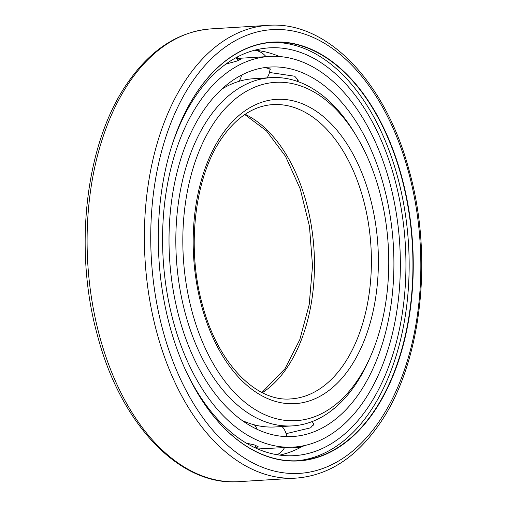 <?xml version="1.0" encoding="UTF-8"?>
<svg xmlns="http://www.w3.org/2000/svg" width="507" height="507" viewBox="0 0 507 507"><rect width="100%" height="100%" fill="white"/><g stroke="black" fill="none" stroke-linecap="round" stroke-linejoin="round"><path stroke-width="0.76" d="M197.426 91.444A209.803 127.067 86.5 0 0 180.86 121.661A209.803 127.067 86.5 0 0 197.648 393.286A209.803 127.067 86.5 0 0 374.147 411.57A209.803 127.067 86.5 0 0 377.683 116.268A209.803 127.067 86.5 0 0 197.426 91.444M197.603 393.217A209.575 126.927 86.5 0 0 298.534 460.692A209.575 126.927 86.5 0 0 373.874 411.411A209.575 126.927 86.5 0 0 401.164 175.929A209.575 126.927 86.5 0 0 272.677 42.341A209.575 126.927 86.5 0 0 197.343 91.628A209.575 126.927 86.5 0 0 180.828 121.737M270.789 42.487A209.575 126.927 -93.5 0 1 397.773 177.621A209.575 126.927 -93.5 0 1 370.091 411.646A209.575 126.927 86.5 0 1 296.639 460.787M185.207 369.388A204.277 123.721 86.5 0 0 292.78 455.723A204.277 123.721 86.5 0 0 367.86 407.603A204.277 123.721 86.5 0 0 394.11 176.81A204.277 123.721 86.5 0 0 267.582 47.981A204.277 123.721 86.5 0 0 195.791 95.899A204.277 123.721 86.5 0 0 171.461 146.91M279.731 455.109A203.706 123.378 86.5 0 0 284.871 453.809A203.706 123.378 86.5 0 0 302.172 446.559M266.01 56.67A18.005 18.005 0 0 0 254.691 50.206A203.706 123.378 -93.5 0 1 259.971 50.852A203.706 123.378 -93.5 0 1 279.534 56.55M237.314 56.987A197.502 119.62 -93.5 0 1 237.777 57.006M214.41 122.212A169.471 102.642 86.5 0 0 211.558 360.75A169.471 102.642 86.5 0 0 357.162 380.801A169.471 102.642 86.5 0 0 370.541 356.396A169.471 102.642 86.5 0 0 356.985 136.985A169.471 102.642 86.5 0 0 214.41 122.212M356.985 136.985L355.115 133.854A174.459 105.665 86.5 0 0 271.061 77.628A174.459 105.665 86.5 0 0 208.345 118.651A174.459 105.665 86.5 0 0 185.632 314.676A174.459 105.665 86.5 0 0 292.583 425.88A174.459 105.665 86.5 0 0 355.299 384.851A174.459 105.665 86.5 0 0 369.077 359.729L370.541 356.396M221.673 89.226A174.459 105.665 -93.5 0 1 253.722 78.699L271.061 77.628M242.143 420.449A174.459 105.665 86.5 0 0 275.244 426.951L292.583 425.88M255.154 425.424L254.863 425.443A171.696 103.992 86.5 0 0 255.154 425.424A171.696 103.992 86.5 0 0 256.346 425.341M203.516 110.577A185.074 112.091 -93.5 0 1 270.047 67.051A185.074 112.091 -93.5 0 1 383.507 185.023A185.074 112.091 -93.5 0 1 359.412 392.976A185.074 112.091 86.5 0 1 292.881 436.495A185.074 112.091 86.5 0 1 179.421 318.529A185.074 112.091 86.5 0 1 203.516 110.577M269.471 72.463L294.7 76.221L298.236 80.233L297.571 81.456M263.07 67.849L266.695 68.008L270.491 69.123L269.958 69.662M293.534 447.092A195.689 118.524 86.5 0 1 173.565 322.357A195.689 118.524 86.5 0 1 199.048 102.477A195.689 118.524 -93.5 0 1 269.394 56.461A195.689 118.524 -93.5 0 1 389.363 181.195A195.689 118.524 -93.5 0 1 363.88 401.075A195.689 118.524 86.5 0 1 293.534 447.092L257.778 448.968M269.394 56.461L236.503 58.489M236.959 58.951L240.705 59.287L237.092 61.005L225.824 64.129M246.351 443.124L254.514 444.969L258.291 446.844L255.351 447.884M286.588 435.697L287.139 435.995L285.866 436.565M312.92 422.882L313.846 424.01L310.652 427.807L286.119 433.669M335.241 407.59L329.404 412.166M238.892 481.65C179.579 486.409 120.818 424.296 97.629 336.046C73.192 249.254 85.48 143.132 127.352 83.23C150.497 49.648 178.35 31.535 210.912 28.893A226.813 137.372 86.5 0 0 129.374 82.229A226.813 137.372 86.5 0 0 99.841 337.079A226.813 137.372 86.5 0 0 238.892 481.65L296.177 478.107C328.631 475.484 356.421 457.403 379.553 423.865C421.418 363.975 433.726 257.759 409.269 170.916C386.068 82.616 327.307 20.578 268.197 25.35A226.813 137.372 86.5 0 0 186.658 78.686A226.813 137.372 86.5 0 0 157.126 333.536A226.813 137.372 86.5 0 0 296.177 478.107M379.401 421.089A222.275 134.621 86.5 0 0 383.146 108.225A222.275 134.621 86.5 0 0 192.172 81.925A222.275 134.621 86.5 0 0 188.427 394.788A222.275 134.621 86.5 0 0 379.401 421.089M262.373 392.697A147.429 89.289 86.5 0 0 286.994 367.746A147.429 89.289 86.5 0 0 311.266 225.362A147.429 89.289 86.5 0 0 245.166 114.271M343.917 364.229A147.429 89.289 86.5 0 0 363.113 198.579A147.429 89.289 86.5 0 0 272.728 104.607C253.525 105.919 236.535 117.142 221.755 138.272C194.612 176.88 186.234 247.67 202.496 305.043C217.731 363.266 256.086 402.235 290.917 398.901A147.429 89.289 86.5 0 0 343.917 364.229M349.982 367.79A152.417 92.312 86.5 0 0 352.549 153.26A152.417 92.312 86.5 0 0 221.591 135.223A152.417 92.312 86.5 0 0 219.024 349.754A152.417 92.312 86.5 0 0 349.982 367.79M210.912 28.893L268.197 25.35M261.948 392.488L284.966 368.754L299.77 339.728L309.213 304.549L312.527 265.801L309.454 226.293L300.214 188.889L285.511 156.295L266.511 130.907L244.773 114.538M254.615 447.535A18.005 18.005 0 0 0 256.041 445.457M257.093 429.29A18.005 18.005 0 0 0 254.4 424.86M277.183 454.728A18.005 18.005 0 0 0 284.516 447.649M286.689 436.331A18.005 18.005 0 0 0 282.05 426.526M256.757 425.436A18.005 18.005 0 0 0 255.636 426.539M313.662 425.183A18.005 18.005 0 0 0 312.306 421.513M292.368 447.161A18.005 18.005 0 0 0 304.46 445.571M297.425 81.405A18.005 18.005 0 0 0 297.977 78.915M238.132 56.562A18.005 18.005 0 0 0 236.756 58.476M239.342 80.784A18.005 18.005 0 0 0 239.703 81.139M267.088 77.869A18.005 18.005 0 0 0 270.022 68.648M238.981 81.348A18.005 18.005 0 0 0 241.592 75.08M238.334 60.567A18.005 18.005 0 0 0 235.768 57.817"/></g></svg>
